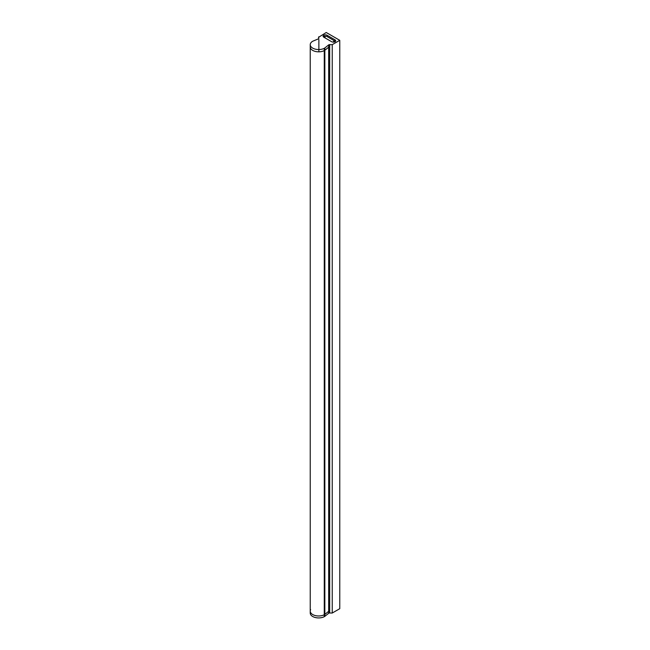 <?xml version="1.0" encoding="UTF-8"?>
<svg xmlns="http://www.w3.org/2000/svg" width="650" height="650" viewBox="0 0 650 650"><rect width="100%" height="100%" fill="white"/><g stroke="black" fill="none" stroke-linecap="round" stroke-linejoin="round"><path stroke-width="0.97" d="M328.664 611.341L328.664 47.198L324.846 50.237A3.989 2.299 0 0 1 324.269 50.602A8.434 4.867 0 0 1 315.209 51.399A8.434 4.867 0 0 1 310.237 46.962A8.434 4.867 0 0 0 315.209 51.399A8.434 4.867 0 0 0 324.269 50.602A3.989 2.299 0 0 0 324.846 50.237L328.664 47.198L328.664 611.341L324.846 614.38A3.989 2.299 180 0 1 324.269 614.746A8.434 4.867 180 0 1 315.209 615.55A8.434 4.867 180 0 1 310.237 611.106A8.434 4.867 0 0 0 315.209 615.55A8.434 4.867 0 0 0 324.269 614.746A3.989 2.299 0 0 0 324.846 614.38L328.664 611.341L328.664 613.299L324.846 616.33A3.989 2.299 180 0 1 324.269 616.696A8.434 4.867 180 0 1 315.209 617.5A8.434 4.867 180 0 1 310.237 613.056L310.237 611.106A8.434 4.867 180 0 1 310.627 609.643M328.664 47.198L328.664 44.923A0.975 0.561 180 0 1 329.696 44.623L332.231 44.663L339.763 40.316L326.235 32.5L318.476 37.367M329.696 44.623L329.696 612.999A0.975 0.561 0 0 0 328.664 613.299M332.231 44.663L332.231 613.039L329.696 612.999M339.763 40.316L339.763 608.692L332.231 613.039M318.768 38.504L318.768 38.309A0.975 0.561 180 0 1 318.784 38.407A0.975 0.561 180 0 1 318.256 38.911L312.999 41.121A3.989 2.299 0 0 0 312.358 41.454A8.434 4.867 0 0 0 310.237 44.679A8.434 4.867 0 0 0 315.209 49.124A8.434 4.867 0 0 0 324.269 48.319A3.989 2.299 0 0 0 324.846 47.954L328.664 44.923M323.773 37.172L331.679 41.73A2.34 1.349 0 0 0 334.23 42.023A2.34 1.349 0 0 0 335.668 40.779A2.34 1.349 0 0 0 334.986 39.821L327.08 35.262A2.34 1.349 0 0 0 324.537 34.97A2.34 1.349 0 0 0 323.091 36.213A2.34 1.349 0 0 0 323.773 37.172M318.703 36.847L318.768 38.309M335.384 41.429A2.34 1.349 0 0 0 334.986 41.129L327.08 36.562A2.34 1.349 0 0 0 325.187 36.172L324.391 36.172L325.187 36.172L325.073 37.31L324.391 37.148L324.391 36.172M324.391 36.311A2.34 1.349 0 0 0 323.375 36.863M334.189 41.6L333.507 41.438L334.189 41.6M324.269 48.319L324.269 616.696M324.846 47.954L324.846 616.33M327.08 36.562L327.08 35.262M334.986 41.129L334.986 39.821M310.237 44.679L310.237 611.106M333.507 41.438L333.507 42.128M334.311 41.438L334.311 42.006M318.874 39.65L318.874 51.602"/></g></svg>
